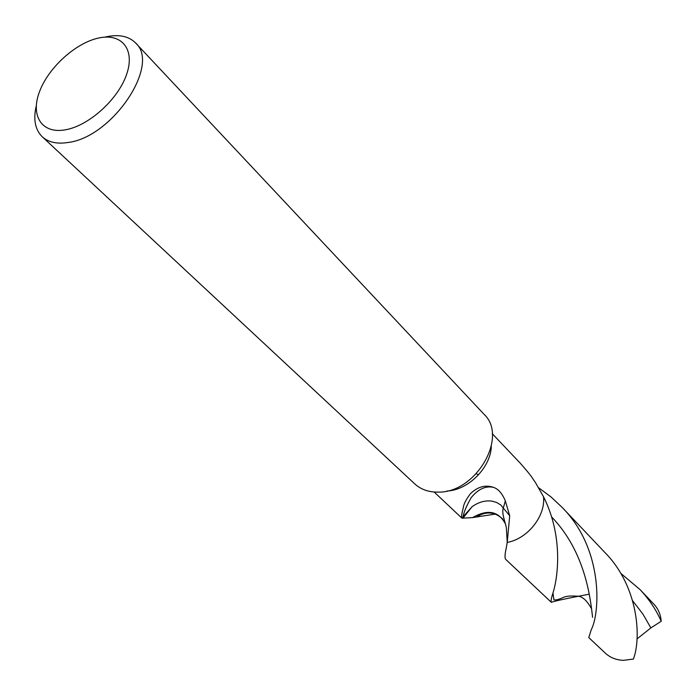 <?xml version="1.0" encoding="UTF-8"?>
<svg xmlns="http://www.w3.org/2000/svg" width="696" height="696" viewBox="0 0 696 696"><rect width="100%" height="100%" fill="white"/><g stroke="black" fill="none" stroke-linecap="round" stroke-linejoin="round"><path stroke-width="1.04" d="M104.704 37.158L106.793 36.679C119.355 34.191 128.969 36.305 135.642 43.022L484.085 414.329C508.541 436.862 475.812 493.125 438.141 492.115C428.684 492.229 420.889 489.488 414.755 483.894L42.238 136.755C35.113 129.674 33.121 119.364 36.262 105.836M491.315 446.406C490.732 467.59 468.043 490.358 446.867 491.019M135.642 43.022C160.776 64.772 112.239 137.286 68.086 142.48C56.976 144.22 48.363 142.315 42.238 136.755M98.954 37.967C122.044 32.921 135.476 49.747 126.472 74.803C117.815 99.78 88.496 126.046 65.128 129.856C41.621 134.041 30.198 115.597 39.602 91.42C48.685 67.294 75.994 42.647 98.954 37.967M493.708 487.426C488.453 486.191 480.275 486.53 471.236 497.57C466.607 505.618 463.884 511.986 463.066 516.693L461.883 518.128C461.187 517.415 461.648 513.996 463.258 507.88C463.606 504.296 465.972 499.589 470.365 493.751C477.726 486.669 485.503 484.564 493.708 487.426C498.432 489.088 502.303 493.586 505.331 500.929L509.69 515.736L507.236 542.419L506.47 529.447L507.236 542.419L506.114 548.7C504.774 554.747 504.67 558.34 505.818 559.488L551.354 602.345C550.684 601.649 551.188 598.612 552.885 593.262C557.705 578.48 563.76 537.008 543.55 496.805L543.515 496.735C545.734 515.927 527.612 538.826 507.236 542.419C527.612 538.826 545.734 515.927 543.515 496.735L535.32 482.328C530.761 476.055 532.953 477.665 520.356 463.31L520.234 463.179M505.287 523.644C498.406 511.047 487.513 509.028 472.627 517.589L462.24 518.189M463.066 516.693L472.079 506.714C478.5 502.12 485.086 500.259 491.846 501.111L496.605 502.451L500.72 504.939L509.69 515.736M591.226 629.784L588.773 637.571L605.259 653.092C610.157 657.607 616.169 660.017 623.303 660.339L633.377 659.077C641.564 637.849 638.502 586.467 604.894 552.493L562.055 507.306C603.893 549.379 599.995 613.202 591.226 629.784M538.739 487.835L550.962 496.892L562.055 507.306M620.658 573.252L640.094 589.634L653.944 604.241C658.251 608.861 660.669 614.542 661.2 621.267L650.873 627.905L636.962 638.963M640.094 589.634C649.116 599.256 656.154 609.8 661.2 621.267M495.491 514.066L472.627 517.589M589.216 594.175C565.874 598.63 553.25 601.353 551.354 602.345M505.331 500.929L503.391 507.662C501.016 513.761 506.47 524.253 506.47 529.456M551.554 516.858C586.032 552.459 590.556 600.204 592.592 617.317M632.716 600.848L642.895 614.037L650.864 627.905M520.312 463.266L492.263 433.678M462.997 518.12L472.079 506.714M476.334 473.741L478.5 474.863M461.883 518.128L434.139 492.011M552.972 592.94L553.903 599.795C555.73 600.309 558.862 599.526 563.29 597.446C566.118 596.133 570.677 595.706 576.967 596.176C581.839 595.976 586.606 600.022 591.278 608.313M476.586 516.884C486.243 510.986 495.021 511.769 502.912 519.216"/></g></svg>
